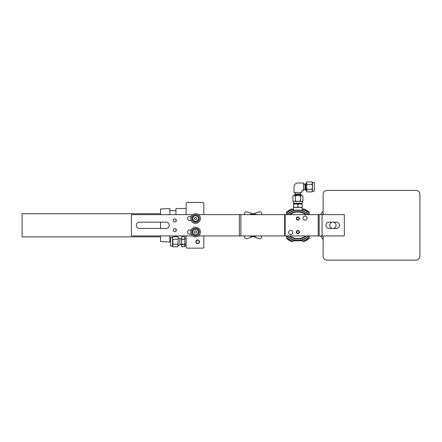 <?xml version="1.0" encoding="UTF-8"?>
<svg xmlns="http://www.w3.org/2000/svg" width="442" height="442" viewBox="0 0 442 442"><rect width="100%" height="100%" fill="white"/><g stroke="black" fill="none" stroke-linecap="round" stroke-linejoin="round"><path stroke-width="0.66" d="M169.242 225.287A3.144 3.144 0 0 1 166.098 228.431L139.468 228.431A3.144 3.144 0 0 1 136.324 225.287A3.144 3.144 0 0 1 139.468 222.144L166.098 222.144A3.144 3.144 0 0 1 169.242 225.287M198.508 214.641L344.335 214.641L344.335 235.934L198.486 235.934M192.701 235.934L131.412 235.934L131.412 214.641L192.679 214.641M319.168 214.641L319.168 235.934L319.168 214.641M290.709 230.404A2.061 2.061 0 0 1 292.77 232.464A2.061 2.061 0 0 1 290.709 234.525A2.061 2.061 0 0 1 288.648 232.464A2.061 2.061 0 0 1 290.709 230.404M305.046 216.05A2.061 2.061 0 0 1 307.107 218.11A2.061 2.061 0 0 1 305.046 220.171A2.061 2.061 0 0 1 302.985 218.11A2.061 2.061 0 0 1 305.046 216.05M297.88 216.939A1.569 1.569 0 0 1 299.449 218.514A1.569 1.569 0 0 1 297.88 220.083A1.569 1.569 0 0 1 296.306 218.514A1.569 1.569 0 0 1 297.88 216.939M297.88 233.636A1.569 1.569 0 0 1 296.306 232.061A1.569 1.569 0 0 1 297.88 230.492A1.569 1.569 0 0 1 299.449 232.061A1.569 1.569 0 0 1 297.88 233.636M191.209 216.453L189.64 216.453A2.061 2.061 0 0 0 187.579 218.514A2.061 2.061 0 0 0 189.64 220.575L191.215 220.575M191.209 230.006L189.64 230.006A2.061 2.061 0 0 0 187.579 232.061A2.061 2.061 0 0 0 189.64 234.122L191.215 234.122M174.772 231.685A1.558 1.558 0 0 1 173.214 230.127A1.558 1.558 0 0 1 174.772 228.569A1.558 1.558 0 0 1 176.33 230.127A1.558 1.558 0 0 1 174.772 231.685M174.772 222.006A1.558 1.558 0 0 1 173.214 220.447A1.558 1.558 0 0 1 174.772 218.895A1.558 1.558 0 0 1 176.33 220.447A1.558 1.558 0 0 1 174.772 222.006M336.279 222.144A3.144 3.144 0 0 1 339.423 225.287A3.144 3.144 0 0 1 336.279 228.431L329.157 228.431A3.144 3.144 0 0 1 326.014 225.287A3.144 3.144 0 0 1 329.157 222.144L336.279 222.144M323.119 235.934L323.119 256.25A3.873 3.873 0 0 0 326.992 260.123L416.027 260.123A3.873 3.873 0 0 0 419.9 256.25L419.9 194.309A3.873 3.873 0 0 0 416.027 190.441L326.992 190.441A3.873 3.873 0 0 0 323.119 194.309L323.119 214.641M332.378 222.144A3.177 3.177 0 0 0 332.489 228.431M333.257 228.431A3.177 3.177 0 0 0 333.367 222.144M298.648 210.088L297.112 210.088M296.333 210.143L295.593 210.237M294.422 210.464L294.107 210.541M301.648 210.541L301.345 210.464M300.179 210.243L299.433 210.143M309.61 214.641L308.51 212.729A16.453 16.453 0 0 0 303.439 209.801L302.057 209.801M293.698 209.801L292.317 209.801A16.453 16.453 0 0 0 287.245 212.729L286.145 214.641M297.107 240.492L298.643 240.492M299.427 240.431L300.162 240.338M301.333 240.111L301.648 240.034M294.107 240.034L294.411 240.111M295.582 240.338L296.322 240.431M286.996 235.934A15.221 15.221 0 0 0 308.759 235.934A15.221 15.221 0 0 1 286.996 235.934M308.759 214.641A15.221 15.221 0 0 0 286.996 214.641A15.221 15.221 0 0 1 308.759 214.641M306.173 214.641A13.498 13.498 0 0 0 289.582 214.641A13.498 13.498 0 0 1 306.173 214.641M289.582 235.934A13.498 13.498 0 0 0 306.173 235.934A13.498 13.498 0 0 1 289.582 235.934M296.687 232.061A1.193 1.193 0 0 1 297.88 230.868A1.193 1.193 0 0 1 299.074 232.061A1.193 1.193 0 0 1 297.88 233.254A1.193 1.193 0 0 1 296.687 232.061M296.576 218.514A1.304 1.304 0 0 1 297.88 217.21A1.304 1.304 0 0 1 299.184 218.514A1.304 1.304 0 0 1 297.88 219.818A1.304 1.304 0 0 1 296.576 218.514M286.145 235.934L287.245 237.846A16.453 16.453 0 0 0 292.317 240.774L303.439 240.774A16.453 16.453 0 0 0 308.51 237.846L309.61 235.934M286.814 237.089L286.493 238.531L292.35 241.857L293.074 241.166M286.504 238.487L286.515 238.442A17.365 17.365 0 0 0 292.427 241.78M309.185 237.205L309.461 238.36L303.654 241.768L302.566 240.774L303.173 241.321M309.096 236.824L309.433 238.255A17.365 17.365 0 0 1 303.577 241.691M302.947 209.16L302.273 209.79M308.941 213.486L309.262 212.044L303.411 208.723L302.256 209.801M292.582 209.254L293.19 209.801L292.101 208.806L286.294 212.215L286.654 213.735M286.571 213.37L286.317 212.304M256.819 214.641A11.288 11.288 0 0 0 249.31 214.641M249.31 235.934A11.288 11.288 0 0 0 256.819 235.934M261.658 214.641L261.603 213.038L261.034 212.392A15.161 15.161 0 0 0 260.25 211.939L259.404 211.762L253.062 214L246.724 211.762L245.879 211.939A15.161 15.161 0 0 0 245.095 212.392L244.525 213.038L244.47 214.641M244.47 235.934L244.525 237.542L245.095 238.183A15.161 15.161 0 0 0 245.879 238.636L246.724 238.813L253.062 236.575L259.404 238.813L260.25 238.636A15.161 15.161 0 0 0 261.034 238.183L261.603 237.542L261.658 235.934M302.052 210.652L301.024 210.392M294.731 210.392L293.698 210.392L293.698 207.408M297.88 207.094L295.698 207.408L293.521 207.094L293.521 203.917L302.234 203.917L302.234 207.094L300.057 207.408L297.88 207.094L297.88 204.232L300.057 203.917L302.234 204.232M293.521 207.094L293.521 207.408L302.234 207.408L302.234 207.094M293.521 204.232L295.698 203.917L297.88 204.232M314.29 182.552L314.29 191.22L312.433 191.22L312.433 182.552L314.29 182.552M312.262 182.308L312.046 184.38L312.433 186.883L312.046 189.386L312.433 190.64L312.046 191.894L312.433 191.22M306.566 190.9L306.626 191.182M306.726 191.463L306.936 189.386L306.549 186.883L306.936 184.38L306.549 183.132L306.936 181.877L306.549 182.552L306.549 191.22L306.936 191.894L312.046 191.894M312.417 182.872L312.356 182.59M312.433 182.552L312.046 181.877L306.936 181.877M312.046 184.38L306.936 184.38M312.046 189.386L306.936 189.386M306.549 190.27L305.66 190.27L305.66 183.496L306.549 183.496M303.455 184.154L305.002 184.154L305.002 189.612L303.455 189.612M305.66 190.27L305.002 189.612M305.002 184.154L305.66 183.496M303.455 190.756L303.455 183.016L297.88 183.016A3.873 3.873 0 0 0 294.007 186.883L294.007 192.458L301.748 192.458L301.748 190.756L303.455 190.756M300.61 192.458L300.61 194.01L295.151 194.01L295.151 192.458M294.488 195.557L294.488 194.668L295.151 194.01M294.488 194.668L301.267 194.668L301.267 195.557M300.61 194.01L301.267 194.668M301.632 195.557L302.886 195.944L301.632 195.557L297.88 195.557L300.383 195.944L301.632 195.557M294.123 195.557L297.88 195.557L295.372 195.944L294.123 195.557L292.869 195.944L294.123 195.557M301.892 201.425L302.173 201.364M302.455 201.265L302.886 201.055L302.886 195.944M302.212 201.442L302.886 201.055L301.632 201.442L302.212 201.442L302.212 203.298L293.543 203.298L293.543 201.442L301.632 201.442L300.383 201.055L297.88 201.442L295.372 201.055L295.372 195.944M293.864 195.574L293.582 195.635M293.3 195.729L292.869 195.944L292.869 201.055L293.543 201.442M295.372 201.055L294.123 201.442L292.869 201.055M300.383 201.055L300.383 195.944M323.119 239.349A20.907 20.907 0 0 1 320.599 235.934M320.599 214.641A20.907 20.907 0 0 1 323.119 211.226M323.119 236.923A19.354 19.354 0 0 1 322.422 235.934M322.422 214.641A19.354 19.354 0 0 1 323.119 213.652M203.812 235.934L203.812 247.233L202.9 248.144L187.043 248.144L186.132 247.233L186.132 235.934M186.132 214.641L186.132 203.337L187.043 202.419L202.9 202.419L203.812 203.337L203.812 214.641M197.712 243.575A1.829 1.829 0 0 0 199.541 241.746A1.829 1.829 0 0 0 197.712 239.918A1.829 1.829 0 0 0 195.883 241.746A1.829 1.829 0 0 0 197.712 243.575M197.408 240.221L198.209 240.277M196.187 241.459L196.303 241.089M197.922 243.288L197.419 243.277M197.243 243.233L196.922 243.083M196.32 242.437L196.16 241.746M196.292 241.111L196.193 241.437M197.458 240.216L197.712 240.194A1.553 1.553 0 0 0 196.16 241.746A1.553 1.553 0 0 0 197.712 243.304L197.69 243.304M199.243 241.459L199.127 242.398M199.237 242.061L199.27 241.746M198.303 243.188L198.027 243.271M197.712 243.304A1.553 1.553 0 0 0 199.27 241.746A1.553 1.553 0 0 0 197.712 240.194M172.474 246.017L170.463 246.017L170.463 237.481L172.474 237.481M172.839 246.78L172.474 246.045L172.474 237.453L172.839 236.719L172.502 237.978L172.839 239.232L172.839 246.78L177.899 246.78L178.181 237.978L177.899 236.719L172.839 236.719M177.966 246.619L178.203 237.453L177.899 236.719M177.899 244.26L172.839 244.26M177.899 239.232L172.839 239.232M178.203 238.36L179.911 238.36L179.911 245.133L178.203 245.133M181.435 244.581L179.911 244.581M181.435 238.912L179.911 238.912M181.679 239.365L184.789 239.365L184.789 236.779L185.032 245.802L184.789 246.719L184.789 244.133L181.679 244.133L181.679 246.719L181.679 236.779L181.59 243.288M181.679 236.779L184.789 236.779L181.679 236.779M184.789 244.133L184.889 240.288M184.789 239.166L181.679 239.166M184.789 246.713L181.679 246.713L184.789 246.719M181.679 244.332L184.789 244.332M186.132 245.161L185.032 245.161M186.132 238.332L185.032 238.332M160.523 214.641L160.523 209.005L169.855 208.547L169.855 214.641M169.855 235.934L169.855 242.017L160.523 241.559L160.523 235.934M160.523 228.431L160.523 222.144M169.855 239.912L170.463 239.912M169.855 210.652L175.949 210.652M175.949 236.719L175.949 235.934M175.949 231.144L175.949 229.111M175.949 221.47L175.949 219.431M175.949 214.641L175.949 208.519L186.132 208.519M160.523 236.868L22.133 236.868L22.133 213.701L160.523 213.701M22.133 235.343L22.133 215.221M200.43 218.508A4.84 4.84 0 0 1 195.591 223.343A4.84 4.84 0 0 1 190.751 218.508A4.84 4.84 0 0 1 195.591 213.668A4.84 4.84 0 0 1 200.43 218.508M200.43 232.056A4.84 4.84 0 0 1 195.591 236.895A4.84 4.84 0 0 1 190.751 232.056A4.84 4.84 0 0 1 195.591 227.216A4.84 4.84 0 0 1 200.43 232.056M195.452 221.442L195.452 222.276A3.768 3.768 0 0 0 199.364 218.508A3.768 3.768 0 0 0 195.695 214.735A3.768 3.768 0 0 0 191.828 218.298A3.768 3.768 0 0 0 195.281 222.265L195.729 222.276M195.281 221.431L195.281 222.265M195.452 234.995L195.452 235.824A3.768 3.768 0 0 0 199.364 232.056A3.768 3.768 0 0 0 195.695 228.287A3.768 3.768 0 0 0 191.828 231.846A3.768 3.768 0 0 0 195.281 235.813L195.729 235.824M195.281 234.978L195.281 235.813M198.535 218.508A2.945 2.945 0 0 0 195.591 215.563A2.945 2.945 0 0 0 192.651 218.508A2.945 2.945 0 0 0 195.591 221.448A2.945 2.945 0 0 0 198.535 218.508M198.381 218.508A2.785 2.785 0 0 1 195.591 221.293A2.785 2.785 0 0 1 192.806 218.508A2.785 2.785 0 0 1 195.591 215.718A2.785 2.785 0 0 1 198.381 218.508M194.961 217.414L194.331 218.508L194.961 219.597L196.22 219.597L196.85 218.508L196.22 217.414L194.961 217.414M198.535 232.056A2.945 2.945 0 0 0 195.591 229.111A2.945 2.945 0 0 0 192.651 232.056A2.945 2.945 0 0 0 195.591 234.995A2.945 2.945 0 0 0 198.535 232.056M198.381 232.056A2.785 2.785 0 0 1 195.591 234.84A2.785 2.785 0 0 1 192.806 232.056A2.785 2.785 0 0 1 195.591 229.265A2.785 2.785 0 0 1 198.381 232.056M194.961 230.962L194.331 232.056L194.961 233.144L196.22 233.144L196.85 232.056L196.22 230.962L194.961 230.962M322.074 235.934L322.074 214.641M318.201 214.641L318.201 235.934M285.14 235.934L285.14 214.641M284.637 214.641L284.637 235.934M240.884 235.934L240.884 214.641M239.376 214.641L239.376 235.934M308.428 214.641A14.989 14.989 0 0 0 287.328 214.641M287.328 235.934A14.989 14.989 0 0 0 308.428 235.934M289.212 214.641A13.73 13.73 0 0 1 306.544 214.641M306.544 235.934A13.73 13.73 0 0 1 289.212 235.934M305.787 214.641A13.266 13.266 0 0 0 289.969 214.641M289.969 235.934A13.266 13.266 0 0 0 305.787 235.934M299.306 232.061A1.425 1.425 0 0 1 297.88 233.487A1.425 1.425 0 0 1 296.455 232.061A1.425 1.425 0 0 1 297.88 230.636A1.425 1.425 0 0 1 299.306 232.061M299.416 218.514A1.536 1.536 0 0 1 297.88 220.05A1.536 1.536 0 0 1 296.339 218.514A1.536 1.536 0 0 1 297.88 216.978A1.536 1.536 0 0 1 299.416 218.514M303.328 208.801A17.365 17.365 0 0 1 309.24 212.149M286.322 212.326A17.365 17.365 0 0 1 292.179 208.884M299.814 203.298L299.814 203.917M302.057 210.392L302.057 207.408M295.941 203.298L295.941 203.917M302.057 239.923L302.057 240.774M293.698 239.923L293.698 240.774"/></g></svg>
